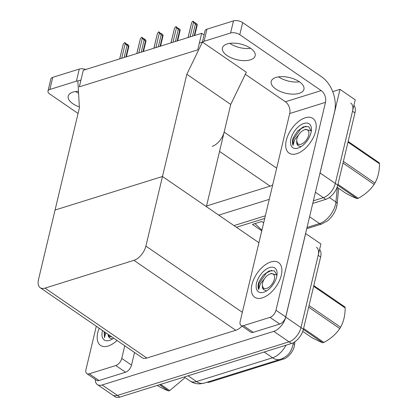 <?xml version="1.0" encoding="UTF-8"?>
<svg xmlns="http://www.w3.org/2000/svg" width="418" height="418" viewBox="0 0 418 418"><rect width="100%" height="100%" fill="white"/><g stroke="black" fill="none" stroke-linecap="round" stroke-linejoin="round"><path stroke-width="0.63" d="M212.182 146.352A13.292 7.315 -55.5 0 0 224.142 132.109L230.736 104.416L186.836 74.268L202.443 42.077L199.36 43.044L197.735 49.852L201.685 33.283L83.276 70.271L79.326 86.839L197.735 49.852L79.326 86.839L80.951 80.031L77.863 80.993L79.41 107.823L38.477 279.658A13.292 7.315 -55.5 0 0 40.206 287.72A13.292 7.315 -55.5 0 0 45.024 288.117L133.938 260.341A13.292 7.315 -55.5 0 0 145.898 246.103L186.836 74.268M332.718 91.636L339.991 89.363L355.232 99.834L335.314 183.439A13.292 7.315 124.5 0 1 323.354 197.683L313.385 200.797L323.354 197.683A13.292 7.315 124.5 0 0 335.314 183.439L352.531 111.183A13.292 7.315 124.5 0 0 350.796 103.115M339.991 89.363L320.073 172.974A13.292 7.315 124.5 0 1 319.697 174.301M265.331 215.808L233.991 225.6L265.331 215.808M269.255 199.355L218.75 215.129M206.539 205.985L270.106 186.13A13.292 7.315 -55.5 0 0 272.688 184.939M201.685 33.283L204.068 34.919M202.443 42.077L246.343 72.23L230.736 104.416L206.382 206.638L162.482 176.49L55.061 210.045L162.482 176.49L258.92 242.717M305.589 233.526L320.893 243.971L300.976 327.581A13.292 7.315 124.5 0 1 289.016 341.825L117.421 395.423A13.292 7.315 124.5 0 1 112.599 395.031A13.292 7.315 124.5 0 0 117.421 395.423L289.016 341.825A13.292 7.315 124.5 0 0 300.976 327.581L318.192 255.325A13.292 7.315 124.5 0 0 316.457 247.257M305.652 233.505L285.734 317.116A13.292 7.315 124.5 0 1 273.774 331.354L102.175 384.957A13.292 7.315 124.5 0 1 97.357 384.56A13.292 7.315 124.5 0 1 95.241 379.387M40.206 287.72L142.031 357.651A13.292 7.315 -55.5 0 0 146.854 358.043L235.768 330.272A13.292 7.315 -55.5 0 0 242.006 326.118M294.883 341.757L294.612 344.516A11.96 6.583 124.5 0 1 283.55 359.067L209.94 382.057A11.96 6.583 124.5 0 1 206.936 382.277M263.654 222.857L261.673 221.498L252.42 224.388L261.762 230.804M254.954 223.593L261.898 230.229M337.07 204.318A15.947 8.778 124.5 0 1 336.234 208.206A15.947 8.778 124.5 0 1 327.628 220.735L321.745 224.006A4.431 3.03 -107.3 0 1 319.524 223.562A17.718 9.755 -55.5 0 0 335.91 202.004L337.352 187.426M353.91 105.378A13.292 7.315 124.5 0 1 354.971 112.855L337.754 185.117A13.292 7.315 124.5 0 1 325.794 199.36L312.758 203.43M264.704 218.442L236.431 227.272M319.571 249.515A13.292 7.315 124.5 0 1 320.627 256.997L303.416 329.259A13.292 7.315 124.5 0 1 291.456 343.497L119.861 397.1A13.292 7.315 124.5 0 1 115.039 396.708L97.357 384.56M194.255 35.603L196.779 25.007L195.378 24.045L192.494 36.152M188.116 37.521L191.632 22.75L192.792 21.224L193.607 22.133L190.091 36.904M197.265 24.646L196.779 25.007L197.265 24.646L196.706 23.659L194.668 22.687L193.048 21.146M195.378 24.045L193.607 22.133M191.632 22.75L188.058 37.536M195.488 22.818L195.347 23.152M78.574 93.266A16.835 8.062 13.4 0 1 75.621 91.521M79.357 106.914A16.835 8.062 13.4 0 1 68.218 96.156A16.835 8.062 13.4 0 1 73.004 92.101A16.835 8.062 13.4 0 1 78.459 91.302M99.212 328.245A21.041 11.584 -55.5 0 0 97.781 332.639A21.041 11.584 -55.5 0 0 100.519 345.404A21.041 11.584 -55.5 0 0 117.009 340.466A21.041 11.584 124.5 0 1 100.519 345.404A21.041 11.584 124.5 0 1 97.781 332.639A21.041 11.584 124.5 0 1 99.212 328.245M115.786 365.531A6.646 3.657 -55.5 0 0 121.763 358.409L131.518 365.113A6.646 3.657 124.5 0 1 125.541 372.229L115.786 365.531L89.253 373.817L99.009 380.521A6.646 3.657 124.5 0 1 96.6 380.323L86.845 373.624A6.646 3.657 -55.5 0 0 89.253 373.817M125.541 372.229L99.009 380.521M131.518 365.113L134.523 352.494M47.971 91.061L50.855 78.955A6.646 3.182 13.4 0 1 52.746 77.356L49.862 89.462A6.646 3.182 -166.6 0 0 47.971 91.061A6.646 3.182 -166.6 0 0 49.81 94.045L78.072 113.456M78.27 80.867A6.646 3.182 -166.6 0 0 76.395 81.176L79.279 69.069L52.746 77.356M79.279 69.069A6.646 3.182 13.4 0 1 85.831 69.472M76.395 81.176L49.862 89.462M96.302 326.244L85.977 369.59A6.646 3.657 -55.5 0 0 86.845 373.624M124.768 345.796L121.763 358.409M250.638 48.316A16.835 8.062 13.4 0 1 229.816 43.357M250.372 59.847A16.835 8.062 13.4 0 1 231.582 57.987A16.835 8.062 13.4 0 1 222.413 47.986A16.835 8.062 13.4 0 1 227.204 43.932A16.835 8.062 13.4 0 1 245.993 45.792A16.835 8.062 13.4 0 1 255.163 55.793A16.835 8.062 13.4 0 1 250.372 59.847M299.419 81.813A16.835 8.062 13.4 0 1 278.597 76.855M299.152 93.345A16.835 8.062 13.4 0 1 280.358 91.49A16.835 8.062 13.4 0 1 271.188 81.489A16.835 8.062 13.4 0 1 275.979 77.434A16.835 8.062 13.4 0 1 294.774 79.289A16.835 8.062 13.4 0 1 303.943 89.29A16.835 8.062 13.4 0 1 299.152 93.345M281.283 275.316A21.041 11.584 -55.5 0 0 278.54 262.546A21.041 11.584 -55.5 0 0 263.659 266.067A21.041 11.584 -55.5 0 0 251.976 284.47A21.041 11.584 -55.5 0 0 254.714 297.24A21.041 11.584 -55.5 0 0 269.6 293.718A21.041 11.584 -55.5 0 0 281.283 275.316A21.041 11.584 124.5 0 1 269.6 293.718A21.041 11.584 124.5 0 1 254.714 297.24A21.041 11.584 124.5 0 1 251.976 284.47A21.041 11.584 124.5 0 1 263.659 266.067A21.041 11.584 124.5 0 1 278.54 262.546A21.041 11.584 124.5 0 1 281.283 275.316M315.621 131.174A21.041 11.584 -55.5 0 0 312.878 118.409A21.041 11.584 -55.5 0 0 297.997 121.925A21.041 11.584 -55.5 0 0 286.314 140.328A21.041 11.584 -55.5 0 0 289.052 153.098A21.041 11.584 -55.5 0 0 303.938 149.576A21.041 11.584 -55.5 0 0 315.621 131.174A21.041 11.584 124.5 0 1 303.938 149.576A21.041 11.584 124.5 0 1 289.052 153.098A21.041 11.584 124.5 0 1 286.314 140.328A21.041 11.584 124.5 0 1 297.997 121.925A21.041 11.584 124.5 0 1 312.878 118.409A21.041 11.584 124.5 0 1 315.621 131.174M269.981 317.366A6.646 3.657 -55.5 0 0 275.958 310.245L285.713 316.943A6.646 3.657 124.5 0 1 279.736 324.065L269.981 317.366L243.448 325.653L253.203 332.352A6.646 3.657 124.5 0 1 250.795 332.153L241.04 325.455A6.646 3.657 -55.5 0 0 243.448 325.653M279.736 324.065L253.203 332.352M285.713 316.943L334.52 112.081A26.58 18.178 72.7 0 0 321.635 76.823L242.675 22.593L239.791 34.699L321.191 90.602A8.862 6.061 -107.3 0 1 325.486 102.358L275.958 310.245M202.354 42.108L205.05 30.791A6.646 3.182 13.4 0 1 206.941 29.187L204.057 41.293A6.646 3.182 -166.6 0 0 202.563 42.161M239.791 34.699A6.646 3.182 -166.6 0 0 230.59 33.006L233.474 20.9L206.941 29.187M233.474 20.9A6.646 3.182 13.4 0 1 242.675 22.593M230.59 33.006L204.057 41.293M245.35 74.279L285.405 101.783L321.191 90.602M325.486 102.358L289.7 113.534L240.172 321.421A6.646 3.657 -55.5 0 0 241.04 325.455M289.7 113.534A8.862 6.061 72.7 0 0 285.405 101.783M177.164 40.943L179.688 30.342L178.287 29.38L175.403 41.492M171.025 42.861L174.541 28.09L175.957 26.48L176.516 27.473L173 42.244M180.174 29.986L179.688 30.342L180.174 29.986L179.615 28.994L177.577 28.027L175.957 26.48M178.287 29.38L176.516 27.473M174.541 28.09L170.962 42.876M178.392 28.158L178.256 28.492M160.073 46.278L162.597 35.682L161.196 34.72L158.312 46.832M153.934 48.201L157.45 33.43L158.61 31.899L159.425 32.813L155.904 47.584M163.083 35.326L162.597 35.682L163.083 35.326L162.524 34.333L160.481 33.367L158.866 31.82M161.196 34.72L159.425 32.813M157.45 33.43L153.871 48.216M161.301 33.497L161.165 33.832M142.982 51.618L145.506 41.021L144.106 40.06L141.221 52.166M136.838 53.535L140.359 38.77L141.77 37.16L142.334 38.148L138.813 52.919M145.992 40.661L145.506 41.021L145.992 40.661L145.433 39.673L144.21 38.837L144.612 39.543L141.77 37.16M144.106 40.06L142.334 38.148M140.359 38.77L136.78 53.556M144.21 38.837L144.069 39.172M125.891 56.958L128.415 46.361L127.015 45.4L124.13 57.506M119.747 58.875L123.268 44.104L124.679 42.5L125.243 43.488L121.722 58.259M128.901 46.001L128.415 46.361L128.901 46.001L128.336 45.013L127.119 44.177L127.521 44.883L124.679 42.5M127.015 45.4L125.243 43.488M123.268 44.104L119.689 58.896M127.119 44.177L126.978 44.512M113.675 338.178A14.442 7.952 124.5 0 1 110.608 339.98A14.442 7.952 124.5 0 1 102.373 331.202A14.442 7.952 124.5 0 1 102.546 330.534M105.764 332.744L104.505 337.655L104.176 332.08M108.241 335.236A10.016 5.512 -55.5 0 0 108.581 336.793M112.416 339.029L109.056 337.671M104.646 331.976L104.505 337.655M298.792 134.643L294.721 139.596L293.039 145.349C292.328 143.729 292.255 141.697 292.825 139.246L293.316 137.569L297.585 131.048L303.426 126.806L308.703 126.659L310.976 130.526M290.907 138.896A14.442 7.952 124.5 0 1 302.679 123.88A14.442 7.952 124.5 0 1 311.436 129.768A14.442 7.952 124.5 0 1 311.029 132.611A14.442 7.952 124.5 0 1 299.142 147.674A14.442 7.952 124.5 0 1 290.907 138.896M296.775 142.93A10.016 5.512 -55.5 0 0 297.114 144.487M300.95 146.723L297.59 145.365M305.96 126.189L300.714 128.885L293.222 139.523L293.039 145.349M264.453 278.78L260.383 283.738L258.7 289.491C257.99 287.871 257.916 285.839 258.486 283.388L258.977 281.711L263.246 275.19L269.087 270.948L274.365 270.801L276.638 274.668M256.568 283.033A14.442 7.952 124.5 0 1 268.34 268.022A14.442 7.952 124.5 0 1 277.097 273.91A14.442 7.952 124.5 0 1 276.69 276.753A14.442 7.952 124.5 0 1 264.803 291.811A14.442 7.952 124.5 0 1 256.568 283.033M262.436 287.072A10.016 5.512 -55.5 0 0 262.776 288.629M266.611 290.865L263.251 289.507M271.622 270.326L266.376 273.027L258.883 283.66L258.7 289.491M160.622 384.367L169.687 390.59L184.584 378.097M169.687 390.59A23.92 13.167 124.5 0 1 169.138 390.773A23.92 13.167 124.5 0 1 168.595 390.935L159.53 384.706M111.569 336.73A8.438 4.645 124.5 0 1 108.309 334.489M108.058 334.86L109.307 337.206L108.126 334.421M157.142 385.453L157.288 385.553C162.513 388.353 166.286 390.146 168.595 390.935M348.152 141.467L379.257 162.827A23.92 13.167 124.5 0 1 379.523 163.819L347.985 142.157M343.397 161.416L374.936 183.074C377.945 177.655 379.476 171.234 379.523 163.819M374.936 183.074A23.92 13.167 124.5 0 1 374.115 184.406L343.011 163.046M337.937 184.354L358.221 198.284C364.971 194.689 370.27 190.065 374.115 184.406M358.221 198.284A23.92 13.167 124.5 0 1 357.672 198.466A23.92 13.167 124.5 0 1 357.129 198.623L337.713 185.289M304.513 129.799A8.438 4.645 124.5 0 1 308.672 135.171A8.438 4.645 124.5 0 1 301.08 144.215A8.438 4.645 124.5 0 1 296.681 140.505A8.438 4.645 124.5 0 1 303.865 130.045A8.438 4.645 124.5 0 1 304.513 129.799M303.865 130.045L305.762 129.267L311.295 131.033M296.597 142.548L297.841 144.9L296.681 140.505M337.096 187.254L345.822 193.247C351.052 196.042 354.819 197.839 357.129 198.623M313.813 285.609L344.918 306.969A23.92 13.167 124.5 0 1 345.184 307.956L313.646 286.299M309.059 305.558L340.597 327.216C343.606 321.792 345.137 315.376 345.184 307.956M340.597 327.216A23.92 13.167 124.5 0 1 339.777 328.548L308.672 307.188M303.599 328.496L323.882 342.426C330.633 338.831 335.931 334.207 339.777 328.548M323.882 342.426A23.92 13.167 124.5 0 1 323.333 342.608A23.92 13.167 124.5 0 1 322.79 342.765L303.374 329.431M270.174 273.942A8.438 4.645 124.5 0 1 274.333 279.313A8.438 4.645 124.5 0 1 266.741 288.357A8.438 4.645 124.5 0 1 262.342 284.648A8.438 4.645 124.5 0 1 269.526 274.187A8.438 4.645 124.5 0 1 270.174 273.942M269.526 274.187L271.423 273.409L276.956 275.175M262.258 286.691L263.502 289.042L262.311 285.437M302.757 331.396L311.483 337.383C316.713 340.184 320.481 341.976 322.79 342.765M224.142 132.109L276.679 168.188M320.073 172.974L337.754 185.117M315.423 192.238L325.794 199.36M219.544 151.405L270.106 186.13M102.175 384.957L119.861 397.1M273.774 331.354L291.456 343.497M285.734 317.116L303.416 329.259M45.024 288.117L146.854 358.043M133.938 260.341L235.768 330.272M145.898 246.103L242.341 312.33M294.612 344.516L293.196 343.544M283.55 359.067L282.646 358.445M209.94 382.057L209.219 381.566M338.674 188.34L337.122 204.047A4.431 2.618 -174.4 0 0 335.91 202.004L329.368 197.51M258.695 242.56L258.982 242.471M307.031 227.465L319.524 223.562L309.586 216.738M354.971 112.855L352.531 111.183M293.279 342.734L292.814 345.759C290.39 353.236 287.521 356.45 280.358 359.344A15.503 10.602 -107.3 0 1 272.583 357.782A17.718 9.755 -55.5 0 0 286.048 345.19M293.217 343.371A15.503 9.154 -174.4 0 0 293.243 342.755M188.105 375.782L196.502 381.55A15.503 10.602 72.7 0 0 204.282 383.107L199.877 383.86C196.324 383.97 193.053 383.024 190.075 381.023A17.718 9.755 -55.5 0 0 196.502 381.55L272.583 357.782L264.186 352.019M320.627 256.997L318.192 255.325M336.234 208.206L337.122 204.047M321.745 224.006L306.739 228.693M280.358 359.344L204.282 383.107M190.075 381.023L184.213 376.999M194.746 35.446L197.265 24.881M177.655 40.786L180.174 30.221M160.564 46.126L163.083 35.556M143.473 51.466L145.992 40.896M126.382 56.806L128.901 46.236M310.898 130.426L311.248 130.667M276.559 274.569L276.909 274.804M262.342 284.648L262.305 285.437"/></g></svg>
